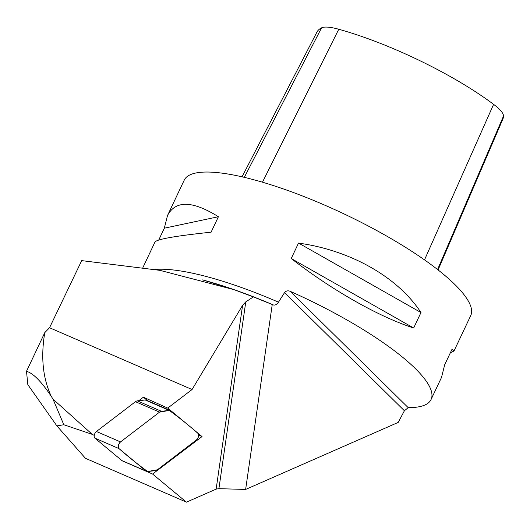 <?xml version="1.0" encoding="UTF-8"?>
<svg xmlns="http://www.w3.org/2000/svg" width="530" height="530" viewBox="0 0 530 530"><rect width="100%" height="100%" fill="white"/><g stroke="black" fill="none" stroke-linecap="round" stroke-linejoin="round"><path stroke-width="0.79" d="M44.785 332.628C40.677 357.061 42.837 378.294 51.264 396.327C41.333 381.481 33.079 373.14 26.5 371.305L44.785 332.628L49.535 327.739L81.699 260.621L159.928 270.353L234.055 289.665L253.38 296.906L245.781 301.875L218.91 488.673L245.635 489.435L272.241 304.511L253.38 296.906M138.787 400.7L143.392 397.182L167.732 408.093L202.036 436.568L152.58 474.045L186.447 502.155L216.147 489.11L218.91 488.673M216.147 489.11L242.588 305.333L245.781 301.875M94.26 435.402L92.227 434.348L52.993 399.13L51.264 396.327M93.817 435.037L94.453 434.554M242.588 305.333L192.065 389.517L167.732 408.093M192.065 389.517L49.535 327.739M147.651 400.72L143.392 397.182M202.036 436.568L198.624 435.05M152.58 474.045L127.796 463.246M26.5 371.305L27.838 384.674L56.876 425.895L63.819 424.742L52.993 399.13M63.819 424.742L92.227 434.348M56.876 425.895L85.462 458.304L186.447 502.155M272.241 304.511L273.281 304.922C274.99 305.505 276.72 304.591 278.469 302.173L284.544 292.633C286.034 290.844 287.909 290.4 290.148 291.301L408.199 407.656A158.457 37.796 -154.7 0 0 431.062 399.527A158.457 37.796 -154.7 0 0 290.148 291.301M218.406 216.724L164.32 228.198L167.506 215.524C175.543 200.188 192.503 200.585 218.406 216.724L211.099 232.186C175.814 235.896 157.112 239.162 154.992 241.991L142.915 267.551M158.722 240.044L164.32 228.198M431.062 399.527L441.51 377.426L444.697 364.753L452.004 349.296L454.018 350.959L450.295 352.914M420.972 312.541L413.665 328.004L291.228 258.521L298.536 243.058L305.856 244.237C355.166 252.876 398.971 278.866 420.972 312.541L298.536 243.058M413.665 328.004C380.739 317.437 336.351 292.679 297.012 262.94L291.228 258.521M245.635 489.435L398.182 422.423L404.403 410.763L408.199 407.656M167.506 215.524L184.215 180.173A158.457 37.796 25.3 0 1 324.4 205.004A158.457 37.796 25.3 0 1 470.726 315.608L454.018 350.959M242.038 176.821L316.927 32.098A139.204 33.204 25.3 0 1 321.571 27.845A40.611 9.686 25.3 0 1 338.769 29.256A139.204 33.204 25.3 0 1 493.596 104.35A40.611 9.686 25.3 0 1 503.5 116.077A139.204 33.204 25.3 0 1 502.824 119.164L438.078 269.936M121.96 460.623L146.041 471.064A6.035 3.438 113.4 0 0 146.525 471.362L122.443 460.921A6.035 3.438 -66.6 0 1 121.96 460.623L94.91 438.171A3.995 2.279 -66.6 0 1 94.34 434.978A3.995 2.279 -66.6 0 1 96.44 431.493L135.461 401.694A6.035 3.438 -66.6 0 1 137.336 400.859L145.207 399.984A6.035 3.438 -66.6 0 1 146.3 400.137L170.382 410.571A6.035 3.438 113.4 0 0 169.289 410.419L145.207 399.984M137.336 400.859L161.418 411.293L169.289 410.419M161.418 411.293A6.035 3.438 113.4 0 0 159.543 412.128L135.461 401.694M96.44 431.493L120.522 441.927L159.543 412.128M120.522 441.927A3.995 2.279 113.4 0 0 118.422 445.419A3.995 2.279 113.4 0 0 118.992 448.605L94.91 438.171M146.041 471.064L118.992 448.605M146.525 471.362A6.035 3.438 113.4 0 0 147.625 471.514L157.37 469.799L196.385 440.006C198.651 437.581 199.161 435.355 197.915 433.328C188.634 425.186 179.087 417.554 169.282 410.425L159.537 412.135L120.522 441.927C118.263 444.352 117.753 446.578 118.992 448.605C128.28 456.747 137.826 464.386 147.625 471.514L155.489 470.64A6.035 3.438 113.4 0 0 157.364 469.805L196.385 440.006A3.995 2.279 113.4 0 0 198.485 436.515A3.995 2.279 113.4 0 0 197.915 433.328M170.872 410.869A6.035 3.438 113.4 0 0 170.382 410.571M273.281 304.922A162.929 38.862 -154.7 0 0 235.479 290.142L235.479 290.142A162.929 38.862 -154.7 0 0 202.619 279.913M404.403 410.763L284.544 292.633M278.469 302.173A158.457 37.796 -154.7 0 0 154.833 269.465M424.51 259.885L493.596 104.35M262.469 182.194L338.769 29.256M437.568 269.538L503.5 116.077M244.31 177.351L321.571 27.845M203.401 280.125L234.061 289.645"/></g></svg>

